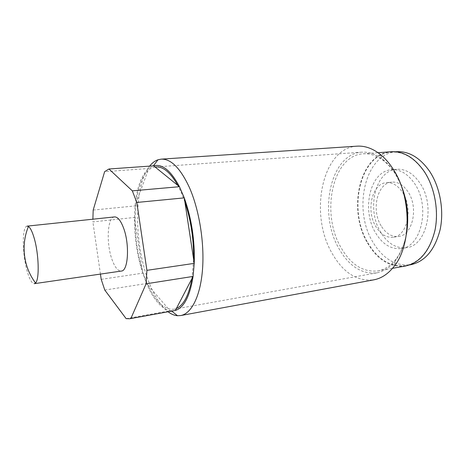 <?xml version="1.0" encoding="UTF-8"?>
<svg xmlns="http://www.w3.org/2000/svg" width="465" height="465" viewBox="0 0 465 465"><rect width="100%" height="100%" fill="white"/><g stroke="black" fill="none" stroke-linecap="round" stroke-linejoin="round"><path stroke-width="0.35" stroke-dasharray="2.33 1.74" d="M126.137 318.647L170.056 310.748L174.131 310.748M104.788 290.067L146.591 283.511L170.056 310.748C161.233 308.562 153.409 299.489 146.591 283.511L142.755 273.158C137.14 255.332 134.391 236.761 134.501 217.44L135.083 205.919C136.803 187.715 141.36 175.235 148.748 168.475L153.648 165.836M149.649 166.115C133.734 185.89 133.891 243.003 148.329 280.651C153.828 295.339 160.425 305.732 168.127 311.829M101.201 279.343L142.755 273.158L134.501 217.44L92.884 221.91L92.884 219.201M93.186 210.07L135.083 205.919L148.748 168.475L104.631 171.678M100.44 274.088L92.884 221.91M114.535 216.917C107.351 217.068 106.026 243.305 112.013 259.511C114.838 267.317 117.941 271.171 121.319 271.06M27.173 226.13C21.965 226.054 22.111 253.675 27.133 271.031C29.51 279.401 31.922 283.615 34.375 283.667M357.015 146.167C322.065 147.969 309.144 213.336 331.504 252.274C342.641 272.374 356.725 281.569 373.75 279.849M400.644 184.001L395.552 174.305C392.047 168.783 388.118 164.308 383.77 160.884C376.981 155.67 370.105 153.311 363.136 153.805C332.399 155.42 320.711 212.906 340.7 247.055C350.558 264.457 362.921 272.42 377.795 270.938C384.671 269.7 390.757 265.718 396.052 258.999C401.324 252.077 404.875 243.224 406.706 232.43M405.515 266.015C390.228 267.602 377.568 259.923 367.53 242.986C347.157 209.721 359.625 153.409 391.21 151.747M381.143 225.874C371.087 210.023 377.202 182.96 391.78 182.106C397.988 181.676 403.434 184.965 408.125 191.964C418.878 207.75 412.519 235.464 398.586 236.453C391.716 237.086 385.904 233.564 381.143 225.874M393.227 237.26C386.392 237.882 380.608 234.337 375.865 226.606C365.839 210.674 371.89 183.489 386.392 182.646C392.57 182.222 397.994 185.529 402.667 192.568C413.391 208.442 407.096 236.284 393.227 237.26L398.586 236.453M396.575 151.712C365.037 153.369 352.505 209.122 372.831 242.009C382.84 258.749 395.471 266.323 410.723 264.73M367.815 242.771C377.795 259.592 390.373 267.218 405.55 265.649C419.843 262.475 429.584 250.763 434.775 230.506C438.908 211.116 434.653 187.587 424.266 171.841C414.594 158.019 403.62 151.439 391.338 152.096C359.951 153.746 347.558 209.715 367.815 242.771M396.622 169.283C375.139 170.498 366.281 209.39 380.69 232.233C387.618 243.532 396.197 248.682 406.439 247.682C426.556 246.171 435.903 205.943 420.046 183.245C413.269 173.387 405.463 168.731 396.622 169.283L391.408 169.754C400.202 169.202 407.985 173.881 414.745 183.797C430.561 206.623 421.296 247.031 401.266 248.519C391.077 249.507 382.532 244.323 375.621 232.959C361.259 210 370.024 170.951 391.408 169.754M155.13 167.034C133.083 169.917 128.729 236.394 144.923 277.715C153.125 299.251 162.756 309.771 173.817 309.272L176.392 308.487M191.929 278.645L193.626 259.331M184.878 201.874L181.501 193.068L177.764 185.337M406.404 234.267C401.562 256.744 391.733 269.607 376.917 272.856C361.578 274.385 348.843 266.16 338.712 248.182C318.205 213.005 330.167 153.822 361.811 152.165C374.127 151.526 385.212 158.553 395.064 173.242L399.9 182.292M171.457 310.911L171.783 311.172M396.052 258.999L393.896 266.631M383.77 160.884L379.8 154.014M363.136 153.805L378.045 152.712M386.392 182.646L391.78 182.106M377.795 270.938L392.518 268.322M409.735 264.905L405.55 265.649M395.575 151.782L391.338 152.096M406.439 247.682L401.266 248.519M376.917 272.856L173.817 309.272M361.811 152.165L155.996 166.935"/><path stroke-width="0.7" d="M146.103 283.801L130.868 318.478L175.369 310.451L193.085 276.425L194.242 263.37C194.905 240.266 191.586 218.434 184.268 197.875L179.455 186.703C170.847 170.574 162.244 163.616 153.648 165.836L179.455 186.703L132.322 190.848L136.826 202.455L184.268 197.875L194.242 263.37L146.905 270.339L146.103 283.801L193.085 276.425C189.9 296.292 183.995 307.632 175.369 310.451L129.77 318.752L126.137 318.647L104.788 290.067L101.201 279.343L100.44 274.088M168.127 311.829C171.254 314.183 174.387 315.479 177.531 315.729L180.745 315.549C191.388 313.672 200.369 296.408 202.49 269.735C204.606 243.096 199.258 209.796 189.4 187.5C180.391 168.179 170.981 158.728 161.169 159.146L158.007 159.768C154.938 160.814 152.154 162.93 149.649 166.115M130.868 318.478L129.77 318.752M92.884 219.201L93.186 210.07L104.631 171.678L108.938 168.998L153.648 165.836M108.938 168.998L132.322 190.848M136.826 202.455L146.905 270.339M35.52 282.999L34.375 283.667L121.319 271.06C128.299 271.159 129.834 244.026 123.428 227.67C120.615 220.375 117.651 216.795 114.535 216.917L27.173 226.13L28.441 226.49C25.215 234.36 23.785 242.596 24.151 251.199C24.814 262.992 28.598 273.594 35.52 282.999C39.601 279.634 38.886 253.646 34.096 237.842C32.248 231.599 30.365 227.815 28.441 226.49M180.745 315.549L373.75 279.849C381.3 278.442 388.013 274.036 393.896 266.631C411.583 245.52 411.67 196.957 393.274 169.324C389.252 162.994 384.758 157.897 379.8 154.014C372.273 148.289 364.682 145.673 357.015 146.167L161.169 159.146M406.706 232.43C409.165 215.725 407.142 199.584 400.644 184.001M378.045 152.712L391.21 151.747C403.556 151.09 414.594 157.711 424.318 171.608C434.775 187.453 439.065 211.133 434.903 230.646C429.683 251.036 419.883 262.824 405.515 266.015L392.518 268.322M409.735 264.905L410.723 264.73C425.074 261.551 434.874 249.879 440.105 229.704C444.278 210.407 440.029 187 429.619 171.335C419.924 157.589 408.909 151.049 396.575 151.712L395.575 151.782M176.392 308.487C183.687 305.162 188.866 295.211 191.929 278.645M193.626 259.331C193.812 239.19 190.894 220.038 184.878 201.874M177.764 185.337C170.556 172.637 163.302 166.505 155.996 166.935L155.13 167.034M399.9 182.292C407.078 198.991 409.252 216.318 406.404 234.267M171.783 311.172L177.531 315.729M153.369 165.854L158.007 159.768"/></g></svg>
